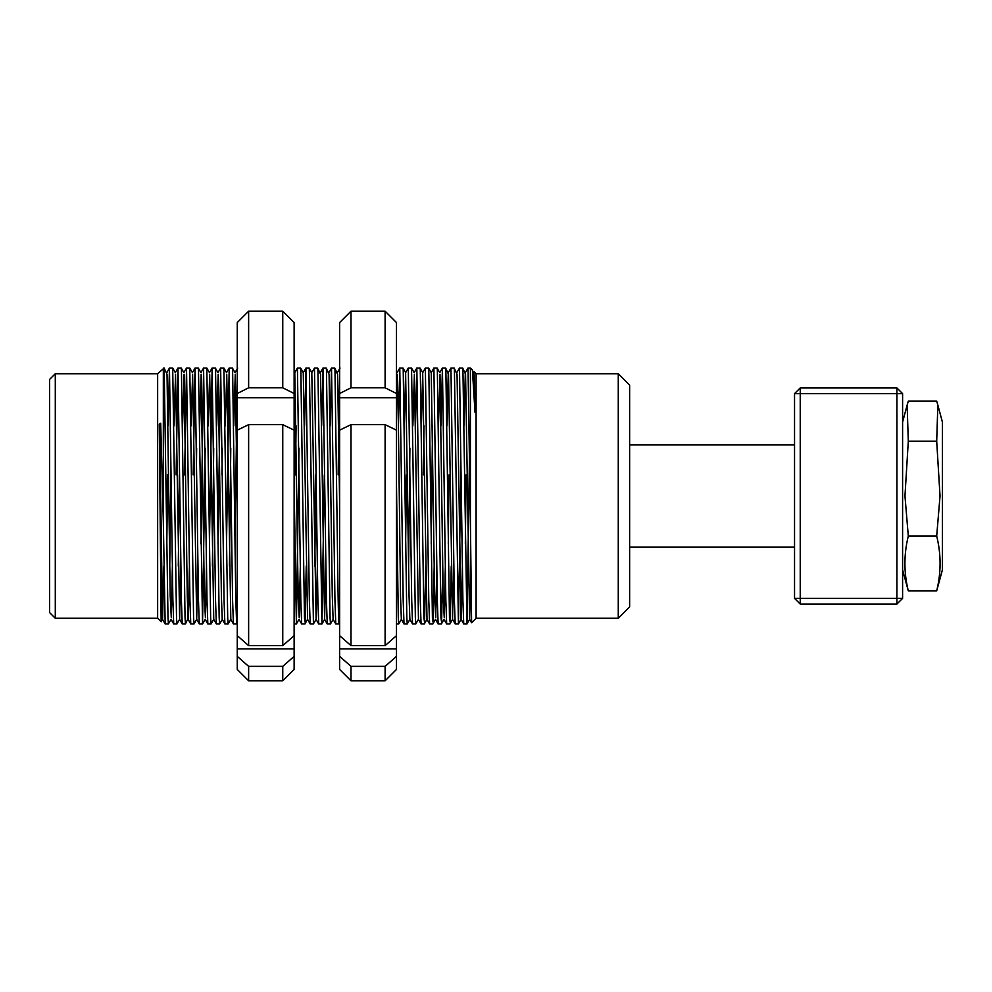 <?xml version="1.0" encoding="UTF-8"?>
<svg xmlns="http://www.w3.org/2000/svg" width="992" height="992" viewBox="0 0 992 992"><rect width="100%" height="100%" fill="white"/><g stroke="black" fill="none" stroke-linecap="round" stroke-linejoin="round"><path stroke-width="1.49" d="M936.696 441.242L940.032 496L936.696 536.077C941.21 554.33 941.21 572.582 936.696 590.835L942.4 569.929L942.4 422.071L937.849 405.096L936.696 441.242L908.3 441.242L907.147 405.096L908.3 401.165L936.696 401.165L937.849 405.096M902.596 569.929L908.3 590.835C903.786 572.582 903.786 554.33 908.3 536.077L904.964 496L908.3 441.242M936.696 536.077L908.3 536.077M936.696 590.835L908.3 590.835M902.596 598.362L896.904 598.362L896.904 393.638L800.234 393.638L800.234 598.362L896.904 598.362L896.904 604.041L800.234 604.041L800.234 598.362L794.542 598.362L794.542 393.638L800.234 393.638L800.234 387.959L896.904 387.959L896.904 393.638L902.596 393.638L902.596 598.362L896.904 604.041M800.234 604.041L794.542 598.362M896.904 387.959L902.596 393.638M794.542 393.638L800.234 387.959M49.6 612.572L49.6 379.428L55.292 373.736L55.292 618.264L49.6 612.572M618.264 373.736L629.635 385.107L629.635 606.893L618.264 618.264L618.264 373.736L476.098 373.736L476.098 618.264L471.597 622.765L470.406 521.755L470.406 368.057L467.988 368.069L465.335 372.67L464.045 425.903M172.372 566.184L171.294 617.656L170.227 596.428L167.028 374.344L164.151 368.057L157.641 373.736L157.641 618.264L161.15 621.773L162.564 619.33L159.563 424.365L160.692 423.224L159.266 424.068L161.15 621.773M163.333 368.057L163.333 521.755L160.692 423.224M164.176 368.069L167.995 617.78L168.417 623.943L171.095 619.33M169.756 566.097L170.773 474.883M167.549 474.883L166.805 543.901M168.417 623.943L165.168 623.931L163.333 521.755M470.406 521.755L468.013 368.057M466.972 623.943L463.723 623.931L462.904 600.16L459.482 368.057L462.731 368.069L462.929 369.805L466.972 623.943L469.613 448.099M466.091 474.883L465.347 543.901M458.44 623.943L455.192 623.931L454.373 600.16L450.951 368.057L454.2 368.069L454.398 369.805L458.44 623.943L460.796 474.883M449.909 623.943L446.66 623.931L445.842 600.16L442.42 368.057L445.668 368.069L445.867 369.805L449.475 617.78L450.132 622.195L451.248 566.097M449.041 474.883L448.285 543.901M441.378 623.943L438.129 623.931L437.311 600.16L433.888 368.057L437.137 368.069L437.336 369.805L440.944 617.78L441.601 622.195L442.717 566.097M432.847 623.943L429.598 623.931L428.78 600.16L425.357 368.057L428.606 368.069L428.804 369.805L432.413 617.78L433.07 622.195L434.186 566.097M432.537 425.816L431.222 543.901M424.316 623.943L421.067 623.931L420.248 600.16L416.826 368.057L420.075 368.069L420.273 369.805L423.882 617.78L424.539 622.195L425.655 566.097M415.784 623.943L412.536 623.931L411.717 600.16L408.295 368.057L411.544 368.069L415.363 617.78L415.784 623.943L418.463 619.33L414.396 374.344L412.858 425.903M407.253 623.943L404.004 623.931L403.186 600.16L399.776 368.057L403.025 368.069L403.211 369.805L406.832 617.78L407.253 623.943L409.944 619.33M408.592 566.097L409.907 448.099M406.385 474.883L405.641 543.901M396.49 485.497L398.3 617.78L398.734 623.943L401.413 619.33M339.016 623.943L335.767 623.931L334.949 600.16L331.526 368.057L334.775 368.069L334.974 369.805L338.173 600.16L338.582 617.78L339.016 623.943L339.624 622.939M330.485 623.943L327.236 623.931L326.418 600.16L322.995 368.057L326.244 368.069L326.442 369.805L330.063 617.78L330.485 623.943L333.163 619.33M321.954 623.943L318.717 623.931L317.886 600.16L314.476 368.057L317.725 368.069L317.911 369.805L321.954 623.943L324.31 474.883M313.435 623.943L310.186 623.931L309.355 600.16L305.945 368.057L309.194 368.069L309.38 369.805L313.435 623.943L316.113 619.33L311.798 372.67L314.476 368.057M314.762 566.097L315.778 474.883M304.904 623.943L301.655 623.931L300.824 600.16L297.414 368.057L300.663 368.069L300.849 369.805L304.47 617.78L305.114 622.195L306.243 566.097M294.128 485.497L296.397 623.931L299.014 448.099M236.666 623.943L233.418 623.931L232.587 600.16L229.177 368.057L232.426 368.069L232.612 369.805L235.811 600.16L236.654 623.943L237.262 611.357M237.262 374.554L235.042 543.901M228.135 623.943L224.886 623.931L224.056 600.16L220.646 368.057L223.894 368.069L227.701 617.78L228.135 623.943L230.814 619.33L226.734 374.344L225.209 425.903M229.462 566.097L230.776 448.099M229.177 368.057L226.511 543.901M219.604 623.943L216.355 623.931L215.524 600.16L212.114 368.057L215.363 368.069L215.549 369.805L219.17 617.78L219.604 623.943L222.282 619.33M220.646 368.057L217.98 543.901M211.073 623.943L207.824 623.931L207.006 600.16L203.583 368.057L206.832 368.069L210.639 617.78L211.073 623.943L213.751 619.33L209.684 374.344L208.146 425.903M212.412 566.097L213.714 448.099M212.114 368.057L209.448 543.901M202.542 623.943L199.293 623.931L198.474 600.16L195.052 368.057L198.301 368.069L198.499 369.805L202.542 623.943L205.183 448.099M203.583 368.057L200.917 543.901M194.01 623.943L190.762 623.931L189.943 600.16L186.521 368.057L189.77 368.069L193.576 617.78L194.01 623.943L196.689 619.33L192.622 374.344L191.084 425.903M185.479 623.943L182.23 623.931L181.412 600.16L177.99 368.057L181.238 368.069L181.437 369.805L185.045 617.78L185.479 623.943L188.356 617.656L189.435 566.184M176.948 623.943L173.699 623.931L172.881 600.16L169.458 368.057L172.707 368.069L176.514 617.78L176.948 623.943L179.626 619.33L175.559 374.344L174.022 425.903M178.287 566.097L179.304 474.883M459.482 368.057L456.804 372.67M450.951 368.057L448.272 372.67L446.983 425.903M442.42 368.057L441.068 425.816M433.888 368.057L431.26 372.67L428.606 368.069M425.357 368.057L422.679 372.67L421.389 425.903M424.006 425.816L423.448 474.883M416.826 368.057L415.487 425.816M408.295 368.057L405.616 372.67L404.327 425.903M399.776 368.057L398.424 425.816M339.624 374.554L338.148 474.883M331.526 368.057L330.187 425.816M322.995 368.057L321.656 425.816M305.945 368.057L304.594 425.816M297.414 368.057L294.785 372.67L294.128 371.529M296.062 425.816L295.504 474.883M221.948 474.883L222.245 448.099M196.366 474.883L196.652 448.099M195.052 368.057L193.142 474.883M186.521 368.057L184.611 474.883M177.99 368.057L176.08 474.883M169.458 368.057L168.119 425.816M470.406 368.057L472.415 370.078L475.007 412.25L473.866 372.67M475.007 412.25L474.102 374.344L472.415 370.078M470.816 574.777L469.6 619.33L465.57 374.344L462.731 368.069M462.396 566.184L461.069 619.33L457.052 374.344L454.2 368.069M453.865 566.184L452.538 619.33L448.52 374.344L445.668 368.069M445.334 566.184L444.255 617.656L443.188 596.428L439.989 374.344L438.452 425.903M436.802 566.184L435.724 617.656L434.657 596.428L431.26 372.67M424.34 623.931L426.994 619.33L422.679 372.67M412.536 623.931L409.882 619.33L409.064 596.428L405.616 372.67M404.004 623.931L401.351 619.33L400.532 596.428L398.4 424.365L397.333 374.344L396.49 385.392M339.624 503.093L337.627 374.344L334.775 368.069M335.767 623.931L333.114 619.33L332.295 596.428L329.096 374.344L326.244 368.069M325.922 566.184L324.582 619.33L320.565 374.344L317.725 368.069M317.39 566.184L316.113 619.33M304.928 623.931L307.582 619.33L303.267 372.67L305.92 368.069M300.328 566.184L299.237 617.656L298.17 596.428L294.785 372.67M237.262 503.093L235.265 374.344L233.728 425.903M224.886 623.931L222.233 619.33L221.402 596.428L218.203 374.344L216.678 425.903M206.497 566.184L205.418 617.656L204.352 596.428L201.153 374.344L199.615 425.903M197.966 566.184L196.689 619.33L199.293 623.931M190.762 623.931L188.108 619.33L187.29 596.428L184.09 374.344L182.553 425.903M180.904 566.184L179.626 619.33M166.83 372.67L169.434 368.069M163.854 566.184L162.564 619.33M282.757 387.81L282.757 311.19L294.128 322.561L294.128 393.502L282.757 387.81L248.632 387.81L237.262 393.502L237.262 430.156L248.632 424.663L248.632 645.643L237.262 635.649L237.262 656.369L248.632 666.364L248.632 680.81L282.757 680.81L282.757 666.364L248.632 666.364M282.757 311.19L248.632 311.19L248.632 387.81M294.128 393.502L294.128 397.767L237.262 397.767M294.128 397.767L294.128 635.649L282.757 645.643L248.632 645.643M282.757 645.643L282.757 424.663L248.632 424.663M282.757 424.663L294.128 430.156M294.128 635.649L294.128 648.88L237.262 648.88M282.757 666.364L294.128 656.369L294.128 669.439L282.757 680.81M294.128 648.88L294.128 656.369M237.262 635.649L237.262 430.156M237.262 393.502L237.262 322.561L248.632 311.19M248.632 680.81L237.262 669.439L237.262 656.369M385.107 387.81L385.107 311.19L396.49 322.561L396.49 393.502L385.107 387.81L350.994 387.81L339.624 393.502L339.624 430.156L350.994 424.663L350.994 645.643L339.624 635.649L339.624 656.369L350.994 666.364L350.994 680.81L385.107 680.81L385.107 666.364L350.994 666.364M385.107 311.19L350.994 311.19L350.994 387.81M396.49 393.502L396.49 397.767L339.624 397.767M396.49 397.767L396.49 635.649L385.107 645.643L350.994 645.643M385.107 645.643L385.107 424.663L350.994 424.663M385.107 424.663L396.49 430.156M396.49 635.649L396.49 648.88L339.624 648.88M385.107 666.364L396.49 656.369L396.49 669.439L385.107 680.81M396.49 648.88L396.49 656.369M339.624 635.649L339.624 430.156M339.624 393.502L339.624 322.561L350.994 311.19M350.994 680.81L339.624 669.439L339.624 656.369M902.596 422.071L907.147 405.096M629.635 547.175L794.542 547.175M157.641 618.264L55.292 618.264M398.734 623.943L396.49 623.943M296.372 623.943L294.128 623.943M618.264 618.264L476.098 618.264M157.641 373.736L55.292 373.736M476.098 373.736L474.3 371.938M469.65 619.33L466.996 623.931M463.723 623.931L461.069 619.33L458.465 623.931M452.588 619.33L449.934 623.931M444.056 619.33L441.403 623.931M442.395 368.069L439.741 372.67L437.137 368.069M435.525 619.33L432.872 623.931M422.728 372.67L420.075 368.069M414.197 372.67L411.544 368.069M405.678 372.67L403.025 368.069M397.147 372.67L396.49 371.529M324.644 619.33L321.978 623.931M311.848 372.67L309.194 368.069M303.316 372.67L300.663 368.069M301.655 623.931L299.001 619.33L296.397 623.931M237.262 622.939L236.691 623.931M235.079 372.67L232.426 368.069M226.548 372.67L223.894 368.069M220.621 368.069L217.967 372.67L215.363 368.069M209.486 372.67L206.832 368.069M205.22 619.33L202.566 623.931M200.954 372.67L198.301 368.069M192.423 372.67L189.77 368.069M183.892 372.67L181.238 368.069M177.965 368.069L175.311 372.67L172.707 368.069M165.168 623.931L162.514 619.33M173.699 623.931L171.046 619.33M182.23 623.931L179.577 619.33M186.496 368.069L183.842 372.67M195.027 368.069L192.374 372.67M203.558 368.069L200.905 372.67M207.824 623.931L205.17 619.33M212.09 368.069L209.436 372.67M216.355 623.931L213.702 619.33M229.152 368.069L226.498 372.67M233.418 623.931L230.752 619.33M237.671 368.069L235.017 372.67M310.186 623.931L307.532 619.33M318.717 623.931L316.051 619.33M322.97 368.069L320.317 372.67M327.236 623.931L324.582 619.33M331.502 368.069L328.848 372.67M340.033 368.069L337.379 372.67M399.751 368.069L397.085 372.67M416.801 368.069L414.148 372.67M421.067 623.931L418.413 619.33M429.598 623.931L426.944 619.33M438.129 623.931L435.476 619.33M446.66 623.931L444.007 619.33M455.192 623.931L452.538 619.33M471.572 622.765L469.6 619.33M629.635 444.825L794.542 444.825"/></g></svg>

